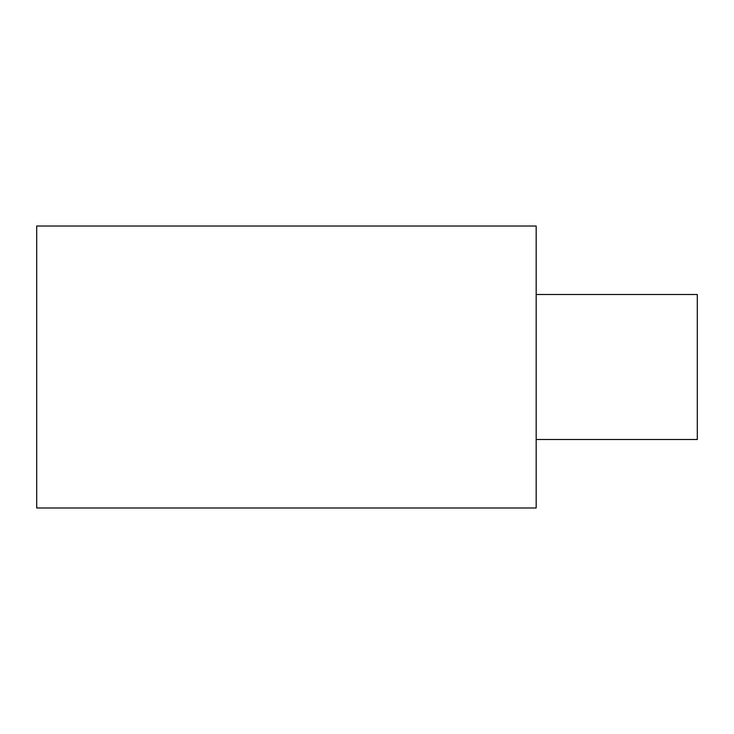 <?xml version="1.0" encoding="UTF-8"?>
<svg xmlns="http://www.w3.org/2000/svg" width="734" height="734" viewBox="0 0 734 734"><rect width="100%" height="100%" fill="white"/><g stroke="black" fill="none" stroke-linecap="round" stroke-linejoin="round"><path stroke-width="1.1" d="M36.7 226.017L36.7 507.983L536.178 507.983L536.178 226.017L36.7 226.017M536.178 294.499L697.3 294.499L697.3 439.501L536.178 439.501"/></g></svg>
